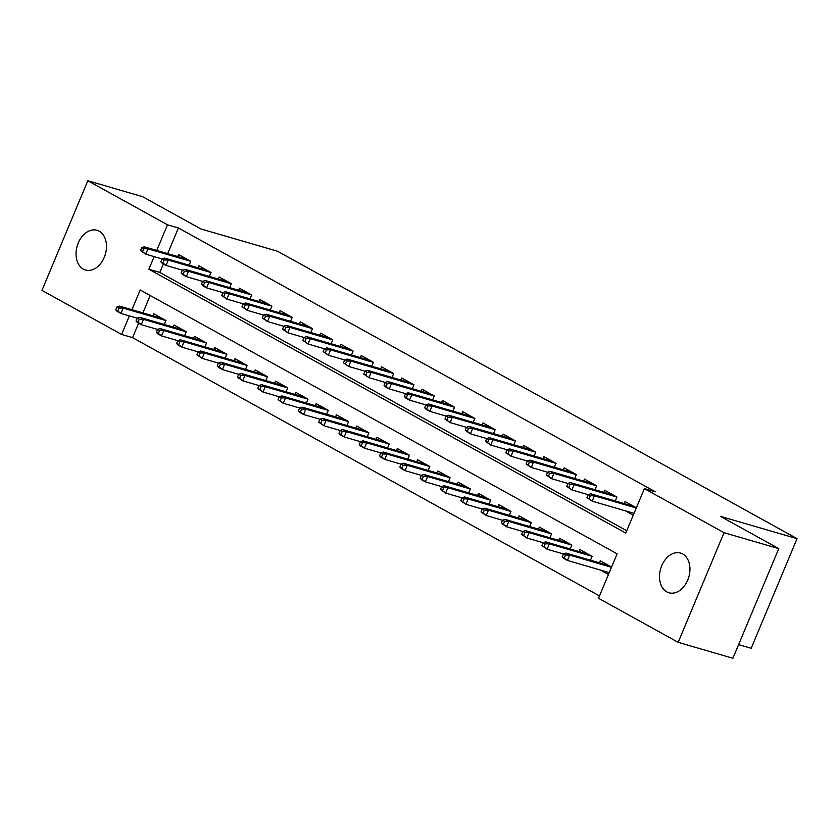 <?xml version="1.0" encoding="UTF-8"?>
<svg xmlns="http://www.w3.org/2000/svg" width="839" height="839" viewBox="0 0 839 839"><rect width="100%" height="100%" fill="white"/><g stroke="black" fill="none" stroke-linecap="round" stroke-linejoin="round"><path stroke-width="1.26" d="M99.201 231.186A20.692 14.662 106.2 0 1 104.844 255.811A20.692 14.662 106.2 0 1 85.484 270.011A20.692 14.662 106.2 0 1 83.334 269.12A20.692 14.662 106.2 0 1 77.691 244.495A20.692 14.662 106.2 0 1 97.051 230.285A20.692 14.662 106.2 0 1 99.201 231.186M682.663 553.95A20.692 14.662 106.2 0 1 688.305 578.574A20.692 14.662 106.2 0 1 668.945 592.785A20.692 14.662 106.2 0 1 666.795 591.883A20.692 14.662 106.2 0 1 661.153 567.258A20.692 14.662 106.2 0 1 680.502 553.058A20.692 14.662 106.2 0 1 682.663 553.95M738.614 644.635L751.188 648.295L797.05 538.648L277.52 251.239L200.888 228.942L142.546 196.662L87.812 180.731L167.475 224.8L156.736 250.452M797.05 538.648L720.428 516.342L778.77 548.622L732.908 658.269L678.174 642.338L598.522 598.27L617.116 553.824L140.197 289.99L131.943 309.717M138.582 323.214L132.552 337.624L599.497 595.942M132.552 337.624L121.603 334.446L41.95 290.378L87.812 180.731M189.09 265.187L190.736 261.254L178.56 254.521L177.711 256.556M209.393 276.409L211.029 272.486L198.853 265.743L198.004 267.777M229.687 287.641L231.323 283.708L219.147 276.975L218.297 279.009M248.145 293.01L205.177 280.509L208.838 282.533L251.606 294.982L239.44 288.197L238.591 290.231M270.273 310.094L271.92 306.162L259.744 299.429L258.884 301.463M290.567 321.316L292.213 317.394L280.037 310.65L279.188 312.685M310.86 332.548L312.507 328.615L300.331 321.882L299.481 323.917M331.153 343.77L332.8 339.847L320.624 333.104L319.774 335.139M351.447 355.002L353.093 351.069L340.917 344.336L340.068 346.371M371.74 366.224L373.386 362.301L361.21 355.558L360.361 357.592M392.033 377.456L393.68 373.523L381.504 366.79L380.654 368.824M412.327 388.677L413.973 384.755L401.797 378.011L400.948 380.046M432.63 399.909L434.266 395.977L422.09 389.244L421.241 391.278M452.924 411.131L454.56 407.209L442.384 400.465L441.534 402.5M473.217 422.363L474.853 418.43L462.677 411.697L461.828 413.732M493.51 433.585L495.157 429.662L482.981 422.919L482.121 424.954M513.804 444.817L515.45 440.884L503.274 434.151L502.425 436.186M534.097 456.038L535.743 452.116L523.567 445.373L522.718 447.407M554.39 467.271L556.037 463.338L543.861 456.605L543.011 458.639M574.684 478.492L576.33 474.57L564.154 467.826L563.305 469.861M594.977 489.724L596.623 485.791L584.447 479.059L583.598 481.093M615.27 500.946L616.917 497.013L604.741 490.28L603.891 492.315M600.619 570.111L608.485 574.453M150.171 295.506L142.892 312.905M611.579 567.049L600.242 560.777L599.392 562.812M543.158 542.665L541.91 545.623L543.945 546.745L545.182 543.787L543.158 542.665L545.686 541.858L549.335 543.882L592.114 556.33L579.948 549.545L579.099 551.58M592.124 556.288L590.478 560.211M570.184 548.989L571.831 545.056L559.655 538.323L558.805 540.358M549.891 537.768L551.538 533.835L539.362 527.091L538.512 529.126M529.598 526.535L531.244 522.603L519.068 515.87L518.219 517.904M509.304 515.314L510.951 511.381L498.775 504.648L497.926 506.672M489.011 504.082L490.658 500.149L478.482 493.416L477.632 495.45M468.718 492.86L470.364 488.927L458.188 482.194L457.328 484.218M448.425 481.628L450.071 477.695L437.885 470.962L437.035 472.997M428.131 470.406L429.767 466.474L417.591 459.741L416.742 461.765M360.508 441.618L359.27 444.586L361.294 445.708L362.532 442.74L360.508 441.618L363.035 440.821L366.685 442.835L409.463 455.283L397.298 448.508L396.448 450.543M409.474 455.241L407.838 459.174M340.214 430.397L338.977 433.354L341.001 434.487L342.239 431.519L340.214 430.397L342.742 429.589L346.392 431.613L389.17 444.062L377.005 437.287L376.155 439.311M389.181 444.02L387.545 447.953M367.241 436.72L368.887 432.788L356.711 426.055L355.862 428.089M346.947 425.499L348.594 421.566L336.418 414.833L335.569 416.857M326.654 414.267L328.301 410.334L316.125 403.601L315.275 405.636M306.361 403.045L308.007 399.112L295.831 392.379L294.982 394.403M286.068 391.813L287.714 387.88L275.538 381.147L274.689 383.182M265.774 380.591L267.421 376.659L255.245 369.926L254.395 371.96M245.481 369.359L247.127 365.426L234.951 358.693L234.091 360.728M225.188 358.138L226.834 354.205L214.648 347.472L213.798 349.506M204.894 346.906L206.53 342.973L194.354 336.24L193.505 338.274M184.601 335.684L186.237 331.751L174.061 325.018L173.212 327.053M164.308 324.452L165.944 320.529L153.768 313.786L152.918 315.821M154.156 256.64L148.881 269.246L625.789 533.08L644.383 488.623L655.332 491.811L178.413 227.988L167.685 253.64M163.374 263.949L159.819 272.434L626.764 530.751M636.371 507.784L625.034 501.512L624.185 503.547M625.412 510.836L633.277 515.188M251.616 294.94L249.98 298.862M778.77 548.622L724.036 532.692L678.174 642.338M178.413 227.988L167.475 224.8M644.383 488.623L724.036 532.692M129.363 315.904L121.603 334.446M159.819 272.434L148.881 269.246M590.268 495.744L588.244 494.622L586.996 497.59L589.03 498.712L590.268 495.744L594.421 495.839L590.771 493.814L633.739 506.326M636.277 508.014L594.421 495.839L592.187 501.166L634.043 513.353M589.03 498.712L592.187 501.166L586.996 497.59M590.771 493.814L588.244 494.622M563.451 553.887L562.214 556.855L564.238 557.977L565.476 555.009L563.451 553.887L565.979 553.079L569.629 555.103L567.405 560.442L609.25 572.618M565.476 555.009L569.629 555.103L611.484 567.29M565.979 553.079L608.946 565.591M564.238 557.977L567.405 560.442L563.745 558.417L562.214 556.855M569.975 484.523L567.951 483.4L566.703 486.358L568.737 487.48L569.975 484.523L574.128 484.606L570.478 482.593L613.445 495.094M616.896 497.055L574.128 484.606L571.894 489.945L588.212 494.695M568.737 487.48L571.894 489.945L566.703 486.358M570.478 482.593L567.951 483.4M549.681 473.29L547.657 472.168L546.409 475.136L548.444 476.258L549.681 473.29L553.834 473.385L550.185 471.361L593.152 483.872M596.602 485.833L553.834 473.385L551.601 478.712L567.919 483.463M548.444 476.258L551.601 478.712L546.409 475.136M550.185 471.361L547.657 472.168M529.388 462.069L527.353 460.947L526.116 463.904L528.151 465.026L529.388 462.069L533.541 462.153L529.891 460.139L572.848 472.64M576.309 474.601L533.541 462.153L531.307 467.491L547.626 472.242M528.151 465.026L531.307 467.491L526.116 463.904M529.891 460.139L527.353 460.947M509.095 450.837L507.06 449.714L505.823 452.682L507.857 453.805L509.095 450.837L513.248 450.931L509.598 448.907L552.555 461.419M556.016 463.38L513.248 450.931L511.014 456.269L527.332 461.01M507.857 453.805L511.014 456.269L505.823 452.682M509.598 448.907L507.06 449.714M545.182 543.787L549.335 543.882L547.101 549.209L563.42 553.96M545.686 541.858L588.653 554.359M543.945 546.745L547.101 549.209L541.91 545.623M522.865 531.433L521.617 534.401L523.651 535.523L524.889 532.555L522.865 531.433L525.392 530.626L529.042 532.65L526.808 537.988L543.127 542.728M524.889 532.555L529.042 532.65L571.81 545.098M525.392 530.626L568.36 543.137M523.651 535.523L526.808 537.988L521.617 534.401M502.561 520.211L501.323 523.169L503.358 524.291L504.596 521.334L502.561 520.211L505.099 519.404L508.749 521.428L506.515 526.756L522.833 531.507M504.596 521.334L508.749 521.428L551.517 533.877M505.099 519.404L548.066 531.905M503.358 524.291L506.515 526.756L501.323 523.169M482.268 508.979L481.03 511.947L483.065 513.069L484.302 510.102L482.268 508.979L484.806 508.172L488.455 510.196L486.221 515.534L502.54 520.285M484.302 510.102L488.455 510.196L531.223 522.645M484.806 508.172L527.762 520.683M483.065 513.069L486.221 515.534L481.03 511.947M488.801 439.615L486.767 438.493L485.529 441.45L487.564 442.573L488.801 439.615L492.954 439.699L489.294 437.685L532.262 450.186M535.722 452.148L492.954 439.699L490.721 445.037L507.039 449.788M487.564 442.573L490.721 445.037L485.529 441.45M489.294 437.685L486.767 438.493M461.974 497.758L460.737 500.715L462.771 501.837L464.009 498.88L461.974 497.758L464.512 496.95L468.162 498.974L465.928 504.302L482.247 509.053M464.009 498.88L468.162 498.974L510.93 511.423M464.512 496.95L507.469 509.451M462.771 501.837L465.928 504.302L460.737 500.715M468.508 428.383L466.474 427.261L465.236 430.229L467.26 431.351L468.508 428.383L472.661 428.477L469.001 426.453L511.968 438.965M515.429 440.926L472.661 428.477L470.427 433.815L486.735 438.556M467.26 431.351L470.427 433.815L465.236 430.229M469.001 426.453L466.474 427.261M448.215 417.161L446.18 416.039L444.943 418.997L446.967 420.119L448.215 417.161L452.368 417.245L448.708 415.232L491.675 427.733M495.136 429.704L452.368 417.245L450.134 422.583L466.442 427.334M446.967 420.119L450.134 422.583L444.943 418.997M448.708 415.232L446.18 416.039M427.911 405.929L425.887 404.807L424.649 407.775L426.673 408.897L427.911 405.929L432.075 406.024L428.414 403.999L471.382 416.511M474.843 418.472L432.075 406.024L429.841 411.362L446.149 416.102M426.673 408.897L429.841 411.362L426.181 409.338L424.649 407.775M428.414 403.999L425.887 404.807M407.618 394.708L405.594 393.585L404.356 396.543L406.38 397.665L407.618 394.708L411.771 394.791L408.121 392.778L451.088 405.279M454.549 407.251L411.771 394.791L409.547 400.13L425.855 404.88M406.38 397.665L409.547 400.13L405.887 398.106L404.356 396.543M408.121 392.778L405.594 393.585M387.324 383.475L385.3 382.353L384.063 385.321L386.087 386.443L387.324 383.475L391.477 383.57L387.828 381.546L430.795 394.057M434.256 396.018L391.477 383.57L389.254 388.908L405.562 393.648M386.087 386.443L389.254 388.908L385.594 386.884L384.063 385.321M387.828 381.546L385.3 382.353M441.681 486.526L440.444 489.494L442.468 490.616L443.716 487.648L441.681 486.526L444.209 485.718L447.869 487.742L445.635 493.08L461.943 497.831M443.716 487.648L447.869 487.742L490.637 500.191M444.209 485.718L487.176 498.23M442.468 490.616L445.635 493.08L440.444 489.494M421.388 475.304L420.15 478.261L422.174 479.384L423.422 476.426L421.388 475.304L423.915 474.496L427.575 476.521L425.342 481.848L441.65 486.599M423.422 476.426L427.575 476.521L470.343 488.969M423.915 474.496L466.883 486.998M422.174 479.384L425.342 481.848L421.692 479.835L420.15 478.261M401.094 464.072L399.857 467.04L401.881 468.162L403.119 465.194L401.094 464.072L403.622 463.275L407.282 465.288L405.048 470.627L421.356 475.377M403.119 465.194L407.282 465.288L450.05 477.737M403.622 463.275L446.589 475.776M401.881 468.162L405.048 470.627L401.388 468.602L399.857 467.04M380.801 452.85L379.564 455.808L381.588 456.93L382.825 453.972L380.801 452.85L383.329 452.043L386.978 454.067L384.755 459.394L401.063 464.145M382.825 453.972L386.978 454.067L429.757 466.515M383.329 452.043L426.296 464.544M381.588 456.93L384.755 459.394L381.095 457.381L379.564 455.808M362.532 442.74L366.685 442.835L364.462 448.173L380.77 452.924M363.035 440.821L406.003 453.322M361.294 445.708L364.462 448.173L360.801 446.149L359.27 444.586M367.031 372.254L365.007 371.132L363.759 374.089L365.794 375.211L367.031 372.254L371.184 372.338L367.534 370.324L410.502 382.825M413.963 384.797L371.184 372.338L368.95 377.676L385.269 382.427M365.794 375.211L368.95 377.676L363.759 374.089M367.534 370.324L365.007 371.132M342.239 431.519L346.392 431.613L344.168 436.941L360.476 441.692M342.742 429.589L385.709 442.101M341.001 434.487L344.168 436.941L340.508 434.927L338.977 433.354M346.738 361.022L344.714 359.9L343.466 362.868L345.5 363.99L346.738 361.022L350.891 361.116L347.241 359.092L390.208 371.604M393.659 373.565L350.891 361.116L348.657 366.454L364.975 371.195M345.5 363.99L348.657 366.454L343.466 362.868M347.241 359.092L344.714 359.9M319.921 419.164L318.673 422.132L320.708 423.255L321.945 420.287L319.921 419.164L322.449 418.367L326.098 420.381L323.864 425.719L340.183 430.47M321.945 420.287L326.098 420.381L368.877 432.83M322.449 418.367L365.416 430.868M320.708 423.255L323.864 425.719L318.673 422.132M326.444 349.8L324.42 348.678L323.172 351.635L325.207 352.758L326.444 349.8L330.597 349.894L326.948 347.87L369.915 360.371M373.365 362.343L330.597 349.894L328.364 355.222L344.682 359.973M325.207 352.758L328.364 355.222L323.172 351.635M326.948 347.87L324.42 348.678M299.628 407.943L298.38 410.9L300.414 412.033L301.652 409.065L299.628 407.943L302.155 407.135L305.805 409.159L303.571 414.487L319.89 419.238M301.652 409.065L305.805 409.159L348.573 421.608M302.155 407.135L345.123 419.647M300.414 412.033L303.571 414.487L299.922 412.473L298.38 410.9M306.151 338.568L304.117 337.446L302.879 340.414L304.914 341.536L306.151 338.568L310.304 338.662L306.654 336.638L349.611 349.15M353.072 351.111L310.304 338.662L308.07 344L324.389 348.741M304.914 341.536L308.07 344L302.879 340.414M306.654 336.638L304.117 337.446M279.324 396.711L278.087 399.679L280.121 400.801L281.359 397.833L279.324 396.711L281.862 395.914L285.512 397.927L283.278 403.265L299.596 408.016M281.359 397.833L285.512 397.927L328.28 410.376M281.862 395.914L324.829 408.415M280.121 400.801L283.278 403.265L278.087 399.679M285.858 327.346L283.823 326.224L282.586 329.182L284.62 330.304L285.858 327.346L290.011 327.441L286.361 325.417L329.318 337.918M332.779 339.889L290.011 327.441L287.777 332.768L304.096 337.519M284.62 330.304L287.777 332.768L282.586 329.182M286.361 325.417L283.823 326.224M259.031 385.489L257.793 388.457L259.828 389.579L261.065 386.611L259.031 385.489L261.569 384.682L265.218 386.706L262.985 392.033L279.303 396.784M261.065 386.611L265.218 386.706L307.986 399.154M261.569 384.682L304.526 397.193M259.828 389.579L262.985 392.033L257.793 388.457M265.564 316.114L263.53 314.992L262.292 317.96L264.327 319.082L265.564 316.114L269.718 316.209L266.057 314.185L309.025 326.696M312.486 328.657L269.718 316.209L267.484 321.547L283.802 326.287M264.327 319.082L267.484 321.547L262.292 317.96M266.057 314.185L263.53 314.992M238.737 374.257L237.5 377.225L239.535 378.347L240.772 375.39L238.737 374.257L241.275 373.46L244.925 375.473L242.691 380.812L259.01 385.562M240.772 375.39L244.925 375.473L287.693 387.922M241.275 373.46L284.232 385.961M239.535 378.347L242.691 380.812L237.5 377.225M245.271 304.893L243.237 303.77L241.999 306.728L244.023 307.85L245.271 304.893L249.424 304.987L245.764 302.963L288.731 315.464M292.192 317.436L249.424 304.987L247.19 310.315L263.498 315.065M244.023 307.85L247.19 310.315L241.999 306.728M245.764 302.963L243.237 303.77M224.978 293.66L222.943 292.538L221.706 295.506L223.73 296.628L224.978 293.66L229.131 293.755L225.471 291.731L268.438 304.242M271.899 306.204L229.131 293.755L226.897 299.093L243.205 303.833M223.73 296.628L226.897 299.093L221.706 295.506M225.471 291.731L222.943 292.538M204.674 282.439L202.65 281.317L201.412 284.274L203.437 285.396L204.674 282.439L208.838 282.533L206.604 287.861L222.912 292.612M203.437 285.396L206.604 287.861L202.944 285.847L201.412 284.274M205.177 280.509L202.65 281.317M184.381 271.207L182.357 270.085L181.119 273.053L183.143 274.175L184.381 271.207L188.534 271.301L184.884 269.277L227.851 281.789M231.312 283.75L188.534 271.301L186.31 276.639L202.619 281.38M183.143 274.175L186.31 276.639L182.65 274.615L181.119 273.053M184.884 269.277L182.357 270.085M164.087 259.985L162.063 258.863L160.826 261.82L162.85 262.943L164.087 259.985L168.24 260.08L164.591 258.055L207.558 270.557M211.019 272.528L168.24 260.08L166.017 265.407L182.325 270.158M162.85 262.943L166.017 265.407L162.357 263.394L160.826 261.82M164.591 258.055L162.063 258.863M143.794 248.753L141.77 247.631L140.522 250.599L142.557 251.721L143.794 248.753L147.947 248.847L144.298 246.823L187.265 259.335M190.726 261.296L147.947 248.847L145.713 254.186L162.032 258.926M142.557 251.721L145.713 254.186L140.522 250.599M144.298 246.823L141.77 247.631M218.444 363.035L217.207 366.003L219.231 367.125L220.479 364.157L218.444 363.035L220.972 362.228L224.632 364.252L222.398 369.579L238.706 374.33M220.479 364.157L224.632 364.252L267.4 376.701M220.972 362.228L263.939 374.739M219.231 367.125L222.398 369.579L218.748 367.566L217.207 366.003M198.151 351.803L196.913 354.771L198.937 355.893L200.185 352.936L198.151 351.803L200.678 351.006L204.338 353.02L202.105 358.358L218.413 363.109M200.185 352.936L204.338 353.02L247.106 365.468M200.678 351.006L243.646 363.507M198.937 355.893L202.105 358.358L196.913 354.771M177.858 340.582L176.62 343.55L178.644 344.672L179.882 341.704L177.858 340.582L180.385 339.774L184.045 341.798L181.811 347.126L198.119 351.877M179.882 341.704L184.045 341.798L226.813 354.247M180.385 339.774L223.352 352.286M178.644 344.672L181.811 347.126L178.151 345.112L176.62 343.55M157.564 329.36L156.327 332.317L158.351 333.44L159.588 330.482L157.564 329.36L160.092 328.552L163.741 330.566L161.518 335.904L177.826 340.655M159.588 330.482L163.741 330.566L206.52 343.015M160.092 328.552L203.059 341.053M158.351 333.44L161.518 335.904L157.858 333.88L156.327 332.317M137.271 318.128L136.033 321.096L138.057 322.218L139.295 319.25L137.271 318.128L139.798 317.32L143.448 319.344L141.225 324.672L157.533 329.423M139.295 319.25L143.448 319.344L186.227 331.793M139.798 317.32L182.766 329.832M138.057 322.218L141.225 324.672L137.565 322.658L136.033 321.096M116.978 306.906L115.74 309.864L117.764 310.986L119.002 308.028L116.978 306.906L119.505 306.099L123.155 308.112L120.931 313.45L137.239 318.201M119.002 308.028L123.155 308.112L165.933 320.561M119.505 306.099L162.472 318.6M117.764 310.986L120.931 313.45L117.271 311.426L115.74 309.864"/></g></svg>
